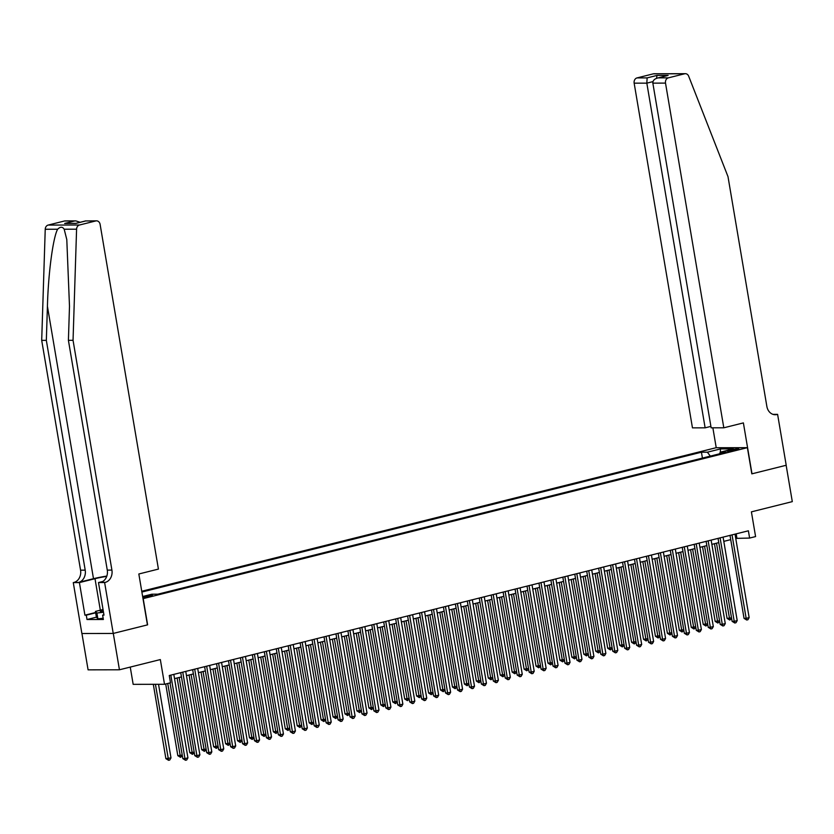 <?xml version="1.0" encoding="UTF-8"?>
<svg xmlns="http://www.w3.org/2000/svg" width="834" height="834" viewBox="0 0 834 834"><rect width="100%" height="100%" fill="white"/><g stroke="black" fill="none" stroke-linecap="round" stroke-linejoin="round"><path stroke-width="1.25" d="M150.631 596.279A4.754 0.542 -9.6 0 0 152.601 595.497A4.754 0.542 -9.6 0 0 150.026 595.445A4.754 0.542 -9.6 0 0 145.21 596.3A4.754 0.542 -9.6 0 0 143.229 597.081A4.754 0.542 -9.6 0 0 145.804 597.134A4.754 0.542 -9.6 0 0 150.631 596.279M130.25 667.085L133.169 684.349L164.517 684.287L170.49 682.796L169.26 675.519L748.39 530.799L749.61 538.066L755.583 536.575L751.403 511.857L792.3 501.63L786.149 465.278L751.82 473.858L747.389 447.67L143.01 598.666M81.94 633.506L88.091 669.848L119.439 669.785L113.288 633.423L147.618 624.843L143.198 598.666M747.389 447.67L716.041 447.733L141.759 591.254M731.699 449.745L729.072 450.402A4.597 0.521 -9.6 0 0 727.154 451.163A4.597 0.521 -9.6 0 0 729.656 451.215A4.597 0.521 -9.6 0 0 734.327 450.391L736.954 449.734A4.597 0.521 -9.6 0 0 738.861 448.973A4.597 0.521 -9.6 0 0 736.37 448.932A4.597 0.521 -9.6 0 0 731.699 449.745L731.887 450.902M142.645 596.519L151.871 594.204L157.803 594.194L726.174 452.153L720.242 452.174L719.565 453.811M710.318 456.115L707.368 452.195L701.436 452.205L141.884 592.046M707.368 452.195L720.503 448.911L733.378 448.89L720.242 452.174M164.517 684.287L160.337 659.569L119.439 669.785M735.744 538.389L749.61 538.066M174.535 678.636L181.458 676.906M186.472 675.655L193.394 673.924M198.419 672.663L205.341 670.943M210.356 669.681L217.278 667.951M222.292 666.7L229.214 664.969M234.239 663.718L241.162 661.987M246.176 660.736L253.098 659.006M258.113 657.745L265.045 656.014M270.06 654.763L276.982 653.032M281.996 651.781L288.918 650.051M293.943 648.8L300.865 647.069M305.88 645.808L312.802 644.077M317.817 642.826L324.739 641.096M329.764 639.845L336.686 638.114M341.7 636.863L348.622 635.133M353.647 633.871L360.569 632.141M365.584 630.89L372.506 629.159M377.521 627.908L384.443 626.178M389.468 624.927L396.39 623.196M401.404 621.935L408.326 620.204M413.351 618.953L420.273 617.223M425.288 615.972L432.21 614.241M437.224 612.99L444.147 611.259M449.172 609.998L456.094 608.278M461.108 607.016L468.03 605.286M473.045 604.035L479.967 602.304M484.992 601.053L491.914 599.323M496.928 598.061L503.851 596.341M508.876 595.08L515.798 593.349M520.812 592.098L527.734 590.368M532.749 589.117L539.671 587.386M544.696 586.135L551.618 584.405M556.632 583.143L563.555 581.413M568.579 580.162L575.502 578.431M580.516 577.18L587.438 575.45M592.453 574.199L599.375 572.468M604.4 571.207L611.322 569.476M616.336 568.225L623.259 566.495M628.283 565.244L635.206 563.513M640.22 562.262L647.142 560.531M652.157 559.27L659.079 557.539M664.104 556.288L671.026 554.558M676.04 553.307L682.963 551.576M687.977 550.325L694.899 548.595M699.924 547.333L706.846 545.603M711.861 544.352L718.783 542.621M723.808 541.37L730.73 539.64M736.182 533.843L736.902 538.097M702.426 458.095L701.436 452.205M720.315 452.153L720.503 448.911M730.011 535.386L744.043 618.359L746.159 618.359L732.043 534.886M749.14 617.608L747.931 619.725L746.743 620.027L746.159 618.359L749.14 617.608L735.025 534.135M746.743 620.027L744.043 618.359M714.457 543.705L727.092 618.401L731.501 617.817M716.489 543.195L729.792 620.058L727.092 618.401M731.637 618.62L729.792 620.058M103.166 618.244L97.891 618.838L96.41 617.243L95.43 611.426L103.041 609.518M103.51 612.271L96.9 613.021L95.43 611.426M97.891 618.838L96.9 613.021M103.145 610.113A9.654 1.095 -9.6 0 0 100.507 611.593A9.654 1.095 -9.6 0 0 103.406 611.687M723.808 427.8L665.511 83.108L652.845 83.139L711.141 427.821L723.808 427.8L743.386 422.901L751.997 473.806L786.212 465.257L777.601 414.352L772.982 414.362M710.902 426.393L705.126 427.832L692.46 427.863L634.153 83.171A4.451 3.659 -90.1 0 1 636.999 77.916L653.303 73.84A4.451 3.659 -90.1 0 1 654.033 73.757L685.381 73.684A4.451 3.659 89.9 0 1 688.686 76.228L727.999 176.641L766.863 406.429A10.394 8.538 89.9 0 0 775.245 414.727A10.394 8.538 89.9 0 0 776.944 414.519L777.601 414.352M636.999 77.916L647.132 77.896L657.036 75.414L668.138 75.394L658.224 77.875L668.357 77.854L684.651 73.778L653.303 73.84M716.229 447.733L712.861 427.821M705.126 427.832L646.83 83.15L634.153 83.171M685.381 73.684A4.451 3.659 89.9 0 0 684.651 73.778M668.357 77.854A4.451 3.659 89.9 0 0 665.511 83.108M647.132 77.896L646.83 83.15L652.949 81.617M657.036 75.414L656.504 78.313M668.138 75.394L666.502 75.811M652.845 83.139C652.782 80.45 654.575 78.698 658.224 77.875L667.304 75.56M106.846 576.075A19.338 2.2 -9.6 0 0 93.491 578.692L78.573 582.424L73.277 582.601L81.878 633.506L113.236 633.444L147.441 624.895L138.83 573.99L158.418 569.09L100.122 224.409A4.451 3.659 89.9 0 0 96.525 220.843A4.451 3.659 89.9 0 0 95.795 220.937L79.501 225.013A4.451 3.659 89.9 0 0 76.582 229.194L73.048 340.314L111.912 570.102A10.394 8.538 -90.1 0 1 105.282 582.372L104.625 582.539L113.236 633.444M73.048 340.314L68.409 340.324L69.493 306.255L66.793 239.577L64.187 229.225C62.508 226.608 60.319 226.608 57.629 229.235C53.053 237.346 48.226 273.729 47.423 306.297L46.339 340.366L85.204 570.154A10.394 8.538 -90.1 0 1 78.573 582.424M46.339 340.366L41.7 340.376L80.564 570.164A10.394 8.538 -90.1 0 1 73.934 582.434M105.282 582.372L100.643 582.382A10.394 8.538 -90.1 0 0 107.273 570.112L68.409 340.324M95.795 220.937L85.673 220.958L75.758 223.439L64.656 223.46L74.57 220.979L64.447 221L48.143 225.076L79.501 225.013M57.629 229.235L45.234 229.267L41.7 340.376M104.625 582.539L98.485 582.549L103.989 615.127L102.634 615.127L103.937 614.804M96.4 617.181L87.017 619.526L103.374 619.495L102.634 615.127M87.017 619.526L86.277 615.158L84.922 615.169L79.418 582.591L73.277 582.601M106.731 576.398A16.701 1.897 -9.6 0 0 95.003 578.692L79.418 582.591M98.485 582.549L102.78 581.475M45.234 229.267A4.451 3.659 -90.1 0 1 48.143 225.076M64.447 221A4.451 3.659 -90.1 0 1 65.177 220.906L75.811 220.885L80.147 222.292M84.922 615.169L95.608 612.5M95.66 612.823L86.277 615.158M85.673 220.958L96.525 220.843M64.656 223.46L75.946 223.345M74.57 220.979L75.811 220.885M718.064 538.378L732.096 621.34L734.222 621.34L720.096 537.867M737.204 620.6L735.995 622.706L734.796 623.008L734.222 621.34L737.204 620.6L723.088 537.117M734.796 623.008L732.096 621.34M706.127 541.36L720.159 624.332L722.275 624.322L708.16 540.849M725.267 623.582L724.048 625.698L722.859 625.99L722.275 624.322L725.267 623.582L711.141 540.109M722.859 625.99L720.159 624.332M694.19 544.341L708.222 627.314L710.339 627.314L696.223 543.831M713.32 626.563L712.111 628.68L710.912 628.982L710.339 627.314L713.32 626.563L699.205 543.09M710.912 628.982L708.222 627.314M682.243 547.323L696.275 630.296L698.392 630.296L684.276 546.823M701.384 629.545L700.174 631.661L698.975 631.964L698.392 630.296L701.384 629.545L687.268 546.072M698.975 631.964L696.275 630.296M702.52 546.687L715.155 621.382L719.565 620.798M704.553 546.176L717.855 623.04L715.155 621.382M719.7 621.601L717.855 623.04M690.583 549.669L703.218 624.364L707.618 623.79M692.616 549.168L705.908 626.032L703.218 624.364M707.753 624.593L705.908 626.032M678.636 552.661L691.271 627.345L695.681 626.772M680.669 552.15L693.971 629.013L691.271 627.345M695.817 627.575L693.971 629.013M666.7 555.642L679.335 630.327L683.744 629.753M668.732 555.131L682.035 631.995L679.335 630.327M683.88 630.556L682.035 631.995M670.307 550.315L684.339 633.277L686.455 633.277L672.34 549.804M689.437 632.526L688.227 634.643L687.039 634.945L686.455 633.277L689.437 632.526L675.321 549.053M687.039 634.945L684.339 633.277M654.763 558.624L667.388 633.319L671.797 632.735M656.796 558.113L670.088 634.976L667.388 633.319M671.933 633.538L670.088 634.976M658.36 553.296L672.402 636.269L674.518 636.259L660.392 552.786M677.5 635.518L676.291 637.635L675.092 637.927L674.518 636.259L677.5 635.518L663.384 552.045M675.092 637.927L672.402 636.269M642.816 561.605L655.451 636.3L659.861 635.727M644.849 561.105L658.151 637.968L655.451 636.3M659.996 636.53L658.151 637.968M646.423 556.278L660.455 639.251L662.571 639.251L648.456 555.767M665.563 638.5L664.344 640.616L663.155 640.919L662.571 639.251L665.563 638.5L651.437 555.027M663.155 640.919L660.455 639.251M630.879 564.597L643.514 639.282L647.924 638.708M632.912 564.086L646.204 640.95L643.514 639.282M648.06 639.511L646.204 640.95M634.486 559.26L648.518 642.232L650.635 642.232L636.519 558.759M653.616 641.482L652.407 643.598L651.218 643.9L650.635 642.232L653.616 641.482L639.501 558.009M651.218 643.9L648.518 642.232M618.932 567.579L631.567 642.263L635.977 641.69M620.965 567.068L634.267 643.931L631.567 642.263M636.113 642.493L634.267 643.931M622.539 562.252L636.571 645.214L638.698 645.214L624.572 561.741M641.68 644.463L640.47 646.579L639.271 646.882L638.698 645.214L641.68 644.463L627.564 560.99M639.271 646.882L636.571 645.214M606.996 570.56L619.631 645.255L624.041 644.672M609.029 570.049L622.331 646.913L619.631 645.255M624.176 645.474L622.331 646.913M610.603 565.233L624.635 648.206L626.751 648.195L612.636 564.722M629.743 647.455L628.523 649.571L627.335 649.863L626.751 648.195L629.743 647.455L615.617 563.982M627.335 649.863L624.635 648.206M595.059 573.542L607.684 648.237L612.093 647.664M597.092 573.041L610.384 649.905L607.684 648.237M612.229 648.466L610.384 649.905M598.656 568.215L612.698 651.187L614.814 651.177L600.689 567.704M617.796 650.437L616.587 652.553L615.388 652.845L614.814 651.177L617.796 650.437L603.68 566.964M615.388 652.845L612.698 651.187M583.112 576.534L595.747 651.218L600.157 650.645M585.145 576.023L598.447 652.886L595.747 651.218M600.292 651.448L598.447 652.886M586.719 571.196L600.751 654.169L602.867 654.169L588.752 570.696M605.859 653.418L604.65 655.534L603.451 655.837L602.867 654.169L605.859 653.418L591.733 569.945M603.451 655.837L600.751 654.169M571.175 579.515L583.81 654.2L588.22 653.627M573.208 579.005L586.5 655.868L583.81 654.2M588.356 654.429L586.5 655.868M574.782 574.188L588.814 657.15L590.931 657.15L576.815 573.677M593.912 656.4L592.703 658.516L591.514 658.818L590.931 657.15L593.912 656.4L579.797 572.927M591.514 658.818L588.814 657.15M559.228 582.497L571.863 657.192L576.273 656.608M561.261 581.986L574.563 658.85L571.863 657.192M576.409 657.411L574.563 658.85M562.835 577.17L576.867 660.142L578.994 660.132L564.868 576.659M581.976 659.392L580.766 661.508L579.567 661.8L578.994 660.132L581.976 659.392L567.86 575.908M579.567 661.8L576.867 660.142M547.292 585.478L559.927 660.174L564.337 659.6M549.325 584.978L562.627 661.831L559.927 660.174M564.472 660.392L562.627 661.831M550.899 580.151L564.931 663.124L567.047 663.113L552.932 579.64M570.039 662.373L568.819 664.49L567.631 664.781L567.047 663.113L570.039 662.373L555.913 578.9M567.631 664.781L564.931 663.124M535.355 588.46L547.98 663.155L552.389 662.582M537.388 587.96L550.68 664.823L547.98 663.155M552.525 663.384L550.68 664.823M538.952 583.133L552.994 666.105L555.11 666.105L540.995 582.632M558.092 665.355L556.883 667.471L555.684 667.773L555.11 666.105L558.092 665.355L543.976 581.882M555.684 667.773L552.994 666.105M523.408 591.452L536.043 666.137L540.453 665.563M525.441 590.941L538.743 667.805L536.043 666.137M540.588 666.366L538.743 667.805M527.015 586.114L541.047 669.087L543.163 669.087L529.048 585.614M546.155 668.336L544.946 670.453L543.747 670.755L543.163 669.087L546.155 668.336L532.029 584.863M543.747 670.755L541.047 669.087M511.471 594.433L524.106 669.129L528.516 668.545M513.504 593.923L526.796 670.786L524.106 669.129M528.652 669.348L526.796 670.786M515.078 589.106L529.11 672.079L531.227 672.068L517.111 588.596M534.208 671.328L532.999 673.445L531.811 673.736L531.227 672.068L534.208 671.328L520.093 587.845M531.811 673.736L529.11 672.079M499.524 597.415L512.159 672.11L516.569 671.537M501.568 596.904L514.859 673.768L512.159 672.11M516.705 672.329L514.859 673.768M503.131 592.088L517.163 675.06L519.29 675.05L505.164 591.577M522.272 674.31L521.062 676.426L519.863 676.718L519.29 675.05L522.272 674.31L508.156 590.837M519.863 676.718L517.163 675.06M487.588 600.397L500.223 675.092L504.633 674.518M489.621 599.896L502.923 676.76L500.223 675.092M504.768 675.321L502.923 676.76M491.195 595.069L505.227 678.042L507.343 678.042L493.228 594.559M510.335 677.291L509.115 679.408L507.927 679.71L507.343 678.042L510.335 677.291L496.209 593.818M507.927 679.71L505.227 678.042M475.651 603.389L488.286 678.073L492.685 677.5M477.684 602.878L490.976 679.741L488.286 678.073M492.821 678.303L490.976 679.741M479.258 598.051L493.29 681.024L495.406 681.024L481.291 597.551M498.388 680.273L497.179 682.389L495.99 682.692L495.406 681.024L498.388 680.273L484.273 596.8M495.99 682.692L493.29 681.024M463.704 606.37L476.339 681.065L480.749 680.481M465.737 605.859L479.039 682.723L476.339 681.065M480.884 681.284L479.039 682.723M467.311 601.043L481.343 684.016L483.459 684.005L469.344 600.532M486.451 683.265L485.242 685.381L484.043 685.673L483.459 684.005L486.451 683.265L472.336 599.782M484.043 685.673L481.343 684.016M451.767 609.352L464.402 684.047L468.812 683.463M453.8 608.841L467.103 685.704L464.402 684.047M468.948 684.266L467.103 685.704M455.374 604.024L469.406 686.997L471.523 686.987L457.407 603.514M474.504 686.246L473.295 688.363L472.107 688.655L471.523 686.987L474.504 686.246L460.389 602.774M472.107 688.655L469.406 686.997M439.831 612.333L452.455 687.028L456.865 686.455M441.864 611.833L455.156 688.696L452.455 687.028M457.001 687.258L455.156 688.696M443.427 607.006L457.47 689.979L459.586 689.979L445.46 606.495M462.568 689.228L461.358 691.344L460.159 691.647L459.586 689.979L462.568 689.228L448.452 605.755M460.159 691.647L457.47 689.979M427.884 615.325L440.519 690.01L444.929 689.437M429.917 614.814L443.219 691.678L440.519 690.01M445.064 690.239L443.219 691.678M431.491 609.988L445.523 692.96L447.639 692.96L433.524 609.487M450.631 692.21L449.411 694.326L448.223 694.628L447.639 692.96L450.631 692.21L436.505 608.737M448.223 694.628L445.523 692.96M415.947 618.307L428.582 693.002L432.992 692.418M417.98 617.796L431.272 694.659L428.582 693.002M433.127 693.221L431.272 694.659M419.554 612.98L433.586 695.942L435.702 695.942L421.587 612.469M438.684 695.202L437.475 697.307L436.286 697.61L435.702 695.942L438.684 695.202L424.569 611.718M436.286 697.61L433.586 695.942M404 621.288L416.635 695.983L421.045 695.4M406.033 620.777L419.335 697.641L416.635 695.983M421.18 696.202L419.335 697.641M407.607 615.961L421.639 698.934L423.766 698.923L409.64 615.45M426.747 698.183L425.538 700.299L424.339 700.591L423.766 698.923L426.747 698.183L412.632 614.71M424.339 700.591L421.639 698.934M392.063 624.27L404.698 698.965L409.108 698.392M394.096 623.769L407.399 700.633L404.698 698.965M409.244 699.194L407.399 700.633M395.67 618.943L409.702 701.915L411.819 701.915L397.703 618.432M414.811 701.165L413.591 703.281L412.403 703.583L411.819 701.915L414.811 701.165L400.685 617.692M412.403 703.583L409.702 701.915M380.127 627.262L392.751 701.947L397.161 701.373M382.16 626.751L395.452 703.615L392.751 701.947M397.297 702.176L395.452 703.615M383.723 621.924L397.766 704.897L399.882 704.897L385.756 621.424M402.864 704.146L401.654 706.262L400.456 706.565L399.882 704.897L402.864 704.146L388.748 620.673M400.456 706.565L397.766 704.897M368.18 630.243L380.815 704.928L385.225 704.355M370.213 629.733L383.515 706.596L380.815 704.928M385.36 705.157L383.515 706.596M371.787 624.916L385.819 707.878L387.935 707.878L373.82 624.405M390.927 707.128L389.718 709.244L388.519 709.546L387.935 707.878L390.927 707.128L376.801 623.655M388.519 709.546L385.819 707.878M356.243 633.225L368.878 707.92L373.288 707.336M358.276 632.714L371.568 709.578L368.878 707.92M373.423 708.139L371.568 709.578M359.85 627.898L373.882 710.87L375.998 710.86L361.883 627.387M378.98 710.12L377.771 712.236L376.582 712.528L375.998 710.86L378.98 710.12L364.865 626.647M376.582 712.528L373.882 710.87M344.296 636.206L356.931 710.902L361.341 710.328M346.329 635.706L359.631 712.57L356.931 710.902M361.476 711.131L359.631 712.57M347.903 630.879L361.935 713.852L364.062 713.852L349.936 630.368M367.043 713.101L365.834 715.218L364.635 715.52L364.062 713.852L367.043 713.101L352.928 629.628M364.635 715.52L361.935 713.852M332.359 639.198L344.995 713.883L349.404 713.31M334.392 638.688L347.695 715.551L344.995 713.883M349.54 714.112L347.695 715.551M335.966 633.861L349.999 716.833L352.115 716.833L337.999 633.36M355.107 716.083L353.887 718.199L352.699 718.501L352.115 716.833L355.107 716.083L340.981 632.61M352.699 718.501L349.999 716.833M320.423 642.18L333.047 716.865L337.457 716.291M322.456 641.669L335.748 718.533L333.047 716.865M337.593 717.094L335.748 718.533M324.03 636.853L338.062 719.815L340.178 719.815L326.063 636.342M343.16 719.064L341.95 721.181L340.752 721.483L340.178 719.815L343.16 719.064L329.044 635.591M340.752 721.483L338.062 719.815M308.476 645.162L321.111 719.857L325.521 719.273M310.509 644.651L323.811 721.514L321.111 719.857M325.656 720.076L323.811 721.514M312.083 639.834L326.115 722.807L328.231 722.797L314.116 639.324M331.223 722.056L330.014 724.173L328.815 724.465L328.231 722.797L331.223 722.056L317.097 638.573M328.815 724.465L326.115 722.807M296.539 648.143L309.174 722.838L313.584 722.265M298.572 647.643L311.874 724.506L309.174 722.838M313.72 723.068L311.874 724.506M300.146 642.816L314.178 725.788L316.294 725.778L302.179 642.305M319.276 725.038L318.067 727.154L316.878 727.446L316.294 725.778L319.276 725.038L305.161 641.565M316.878 727.446L314.178 725.788M284.603 651.135L297.227 725.82L301.637 725.246M286.635 650.624L299.927 727.488L297.227 725.82M301.772 726.049L299.927 727.488M288.199 645.797L302.231 728.77L304.358 728.77L290.232 645.297M307.339 728.019L306.13 730.136L304.931 730.438L304.358 728.77L307.339 728.019L293.224 644.546M304.931 730.438L302.231 728.77M272.655 654.117L285.291 728.801L289.7 728.228M274.688 653.606L287.991 730.469L285.291 728.801M289.836 729.031L287.991 730.469M276.262 648.789L290.295 731.752L292.411 731.752L278.295 648.279M295.403 731.001L294.183 733.117L292.995 733.42L292.411 731.752L295.403 731.001L281.277 647.528M292.995 733.42L290.295 731.752M260.719 657.098L273.354 731.793L277.753 731.209M262.752 656.587L276.044 733.451L273.354 731.793M277.889 732.012L276.044 733.451M264.326 651.771L278.358 734.744L280.474 734.733L266.359 651.26M283.456 733.993L282.246 736.109L281.058 736.401L280.474 734.733L283.456 733.993L269.34 650.51M281.058 736.401L278.358 734.744M248.772 660.08L261.407 734.775L265.817 734.201M250.805 659.569L264.107 736.432L261.407 734.775M265.952 734.994L264.107 736.432M252.379 654.753L266.411 737.725L268.538 737.715L254.412 654.242M271.519 736.975L270.31 739.091L269.111 739.383L268.538 737.715L271.519 736.975L257.404 653.502M269.111 739.383L266.411 737.725M236.835 663.061L249.47 737.756L253.88 737.183M238.868 662.561L252.17 739.424L249.47 737.756M254.016 737.986L252.17 739.424M240.442 657.734L254.474 740.707L256.591 740.707L242.475 657.223M259.572 739.956L258.363 742.072L257.174 742.375L256.591 740.707L259.572 739.956L245.457 656.483M257.174 742.375L254.474 740.707M224.899 666.053L237.523 740.738L241.933 740.165M226.931 665.542L240.223 742.406L237.523 740.738M242.068 740.967L240.223 742.406M228.495 660.716L242.538 743.688L244.654 743.688L230.528 660.215M247.635 742.938L246.426 745.054L245.227 745.356L244.654 743.688L247.635 742.938L233.52 659.465M245.227 745.356L242.538 743.688M212.951 669.035L225.587 743.73L229.996 743.146M214.984 668.524L228.287 745.387L225.587 743.73M230.132 743.949L228.287 745.387M216.559 663.708L230.591 746.68L232.707 746.67L218.591 663.197M235.699 745.93L234.49 748.046L233.291 748.338L232.707 746.67L235.699 745.93L221.573 662.446M233.291 748.338L230.591 746.68M201.015 672.016L213.65 746.711L218.06 746.128M203.048 671.506L216.34 748.369L213.65 746.711M218.195 746.93L216.34 748.369M204.622 666.689L218.654 749.662L220.77 749.651L206.655 666.178M223.752 748.911L222.542 751.027L221.354 751.319L220.77 749.651L223.752 748.911L209.636 665.438M221.354 751.319L218.654 749.662M189.068 674.998L201.703 749.693L206.113 749.12M191.101 674.497L204.403 751.361L201.703 749.693M206.248 749.922L204.403 751.361M192.675 669.671L206.707 752.643L208.834 752.643L194.708 669.16M211.815 751.893L210.606 754.009L209.407 754.311L208.834 752.643L211.815 751.893L197.7 668.42M209.407 754.311L206.707 752.643M177.131 677.99L189.766 752.675L194.176 752.101M179.164 677.479L192.466 754.343L189.766 752.675M194.312 752.904L192.466 754.343M180.738 672.652L194.77 755.625L196.887 755.625L182.771 672.152M199.879 754.874L198.659 756.991L197.47 757.293L196.887 755.625L199.879 754.874L185.753 671.401M197.47 757.293L194.77 755.625M165.705 683.995L177.819 755.667L182.229 755.083M167.738 683.484L180.519 757.324L177.819 755.667M182.365 755.885L180.519 757.324M170.021 682.91L182.834 758.606L184.95 758.606L170.824 675.133M187.931 757.866L186.722 759.972L185.523 760.274L184.95 758.606L187.931 757.866L173.816 674.383M185.523 760.274L182.834 758.606M153.31 684.307L165.883 758.648L170.991 757.898L158.543 684.297M155.426 684.307L168.583 760.306L165.883 758.648M170.991 757.898L169.771 760.014L168.583 760.306M729.218 451.257L729.072 450.402M773.545 414.529L776.944 414.519M47.423 306.297L93.491 578.692M85.204 570.154L80.564 570.164M107.273 570.112L111.912 570.102M76.582 229.194L64.187 229.225M100.33 610.196L95.003 578.692M75.915 223.356L85.819 220.874"/></g></svg>

